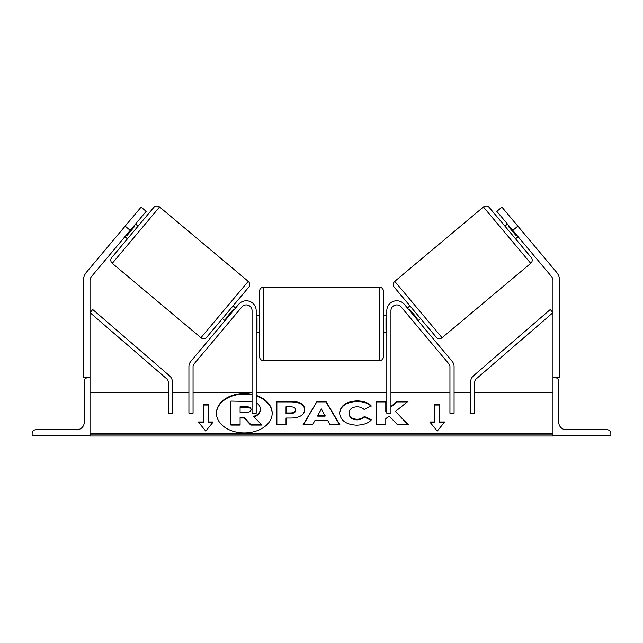 <?xml version="1.0" encoding="UTF-8"?>
<svg xmlns="http://www.w3.org/2000/svg" width="643" height="643" viewBox="0 0 643 643"><rect width="100%" height="100%" fill="white"/><g stroke="black" fill="none" stroke-linecap="round" stroke-linejoin="round"><path stroke-width="0.96" d="M241.832 306.992L194.025 363.97A4.131 4.131 0 0 0 193.053 366.631L193.053 413.224L188.921 413.224L188.921 366.631A8.271 8.271 0 0 1 190.858 361.318L238.666 304.332A9.918 9.918 0 0 1 256.187 310.714L256.187 413.224L252.056 413.224L252.056 310.714A5.787 5.787 0 0 0 241.832 306.992M146.162 211.37L91.571 276.434A6.615 6.615 0 0 0 90.02 280.686L90.02 377.674L83.405 377.674L83.405 280.686A13.23 13.23 0 0 1 86.5 272.182L141.098 207.118L146.162 211.37M130.216 230.371L125.152 226.119M32.15 435.544L90.02 435.544L90.02 377.674L87.954 377.674A3.721 3.721 0 0 0 84.233 381.395L84.233 422.314A7.443 7.443 0 0 1 76.79 429.757L35.871 429.757A3.721 3.721 0 0 0 32.15 433.478L32.15 435.544M259.499 323.935L259.499 291.287C259.74 288.771 261.122 287.397 263.63 287.148L263.63 360.731C261.122 360.482 259.74 359.107 259.499 356.592L259.499 323.935M383.501 291.287L383.501 356.592C383.26 359.107 381.878 360.482 379.37 360.731L379.37 287.148C381.878 287.397 383.26 288.771 383.501 291.287M256.187 318.036L257.015 318.036L257.015 329.843L256.187 329.843M386.813 318.036L385.985 318.036L385.985 329.843L386.813 329.843M159.568 206.974L112.268 263.333A4.131 4.131 0 0 1 111.761 257.513L153.741 207.48A4.131 4.131 0 0 1 159.568 206.974L248.23 281.369A4.131 4.131 0 0 1 248.737 287.196L206.757 337.221A4.131 4.131 0 0 1 200.929 337.736L248.23 281.369M112.268 263.333L200.929 337.736M124.903 236.704L127.435 238.826M135.536 224.037L138.068 226.167M126.422 234.896L127.057 235.426L134.644 226.376L134.017 225.846M222.43 318.542L224.97 320.664M226.489 318.856L225.854 318.325L233.441 309.275L234.076 309.813M233.063 305.875L235.595 307.997M512.784 230.371L551.429 276.434A6.615 6.615 0 0 1 552.98 280.686L552.98 377.674L559.595 377.674L559.595 280.686A13.23 13.23 0 0 0 556.5 272.182L501.902 207.118L496.838 211.37L512.784 230.371L517.848 226.119M483.432 206.974A4.131 4.131 0 0 1 489.259 207.48L531.239 257.513A4.131 4.131 0 0 1 530.732 263.333L442.071 337.736L394.77 281.369L483.432 206.974L530.732 263.333M442.071 337.736A4.131 4.131 0 0 1 436.243 337.221L394.263 287.196A4.131 4.131 0 0 1 394.77 281.369M518.097 236.704L515.565 238.826M507.464 224.037L504.932 226.167M516.578 234.896L515.943 235.426L508.356 226.376L508.983 225.846M420.57 318.542L418.03 320.664M409.937 305.875L407.405 307.997M416.511 318.856L417.146 318.325L409.559 309.275L408.924 309.813M610.85 435.544L552.98 435.544L552.98 377.674L555.046 377.674A3.721 3.721 0 0 1 558.767 381.395L558.767 422.314A7.443 7.443 0 0 0 566.21 429.757L607.129 429.757A3.721 3.721 0 0 1 610.85 433.478L610.85 435.544M401.168 306.992L448.975 363.97A4.131 4.131 0 0 1 449.947 366.631L449.947 413.224L454.079 413.224L454.079 366.631A8.271 8.271 0 0 0 452.142 361.318L404.334 304.332A9.918 9.918 0 0 0 386.813 310.714L386.813 413.224L390.944 413.224L390.944 310.714A5.787 5.787 0 0 1 401.168 306.992M168.257 382.046L168.257 413.224L172.388 413.224L172.388 382.046A8.271 8.271 0 0 0 169.519 375.793L92.721 309.508L90.02 312.643L166.818 378.92A4.131 4.131 0 0 1 168.257 382.046M474.743 382.046L474.743 413.224L470.612 413.224L470.612 382.046A8.271 8.271 0 0 1 473.481 375.793L550.279 309.508L552.98 312.643L476.182 378.92A4.131 4.131 0 0 0 474.743 382.046M252.056 394.858A27.882 19.716 0 0 0 244.3 394.087A27.882 19.716 0 0 0 216.418 413.505M252.056 394.28A27.882 19.716 0 0 0 244.3 393.5A27.882 19.716 0 0 0 216.418 413.216A27.882 19.716 0 0 0 244.3 432.932A27.882 19.716 0 0 0 272.182 413.216A27.882 19.716 0 0 0 256.187 395.381M552.98 392.56L474.743 392.56M470.612 392.56L454.079 392.56M449.947 392.56L390.944 392.56M386.813 392.56L256.187 392.56M252.056 392.56L193.053 392.56M188.921 392.56L172.388 392.56M168.257 392.56L90.02 392.56M552.98 433.478L90.02 433.478M208.244 421.985L208.244 404.447L203.276 404.447L203.276 421.985L198.317 421.985L205.76 431.099L213.203 421.985L208.244 421.985L208.244 422.572L212.72 422.572M371.292 419.911C368.519 423.19 363.633 424.951 356.648 425.184C346.239 424.645 340.557 420.618 339.592 413.095L339.592 413.031C340.396 405.564 346.207 401.513 357.026 400.87C363.616 401.055 368.294 402.687 371.059 405.741L364.163 409.519C362.387 407.775 359.984 406.858 356.937 406.778C351.986 407.14 349.358 409.197 349.045 412.959L349.045 413.031C349.358 416.865 351.986 418.947 356.937 419.276C360.152 419.18 362.644 418.231 364.396 416.431L371.292 419.911M327.721 420.57L314.909 420.57L312.578 424.718L303.118 424.718L317.112 401.312L325.888 401.312L339.882 424.718L330.116 424.718L327.721 420.57M304.79 409.551L304.79 409.623C304.155 415.185 299.421 417.99 290.572 418.038L286.031 418.038L286.031 424.718L276.868 424.718L276.868 401.336L291.038 401.336C299.807 401.489 304.388 404.222 304.79 409.551M386.813 409.969L385.792 410.821L385.792 401.336L376.621 401.336L376.621 424.718L385.792 424.718L385.792 418.673L389.144 416.037L397.454 424.718L408.466 424.718L395.517 411.391L408.04 401.336L397.173 401.336L390.944 406.529M429.797 421.985L434.756 421.985L434.756 404.447L439.724 404.447L439.724 421.985L444.683 421.985L437.24 431.099L429.797 421.985M90.02 435.544L90.02 436.026L552.98 436.026L552.98 435.544M272.182 413.505A27.882 19.716 0 0 0 256.187 395.967M256.187 402.912L257.369 403.635C259.314 404.969 260.294 406.786 260.302 409.093L260.302 409.744C260.085 413.312 257.819 415.708 253.487 416.937M240.088 418.014L244.115 418.014L250.786 425.103L261.388 425.103L261.388 424.525L250.786 424.525L244.115 417.428L240.088 417.428L240.088 424.525L230.901 424.525L230.901 401.087L252.056 401.545M240.088 424.525L240.088 425.103L230.901 425.103L230.901 424.525M244.115 418.014L244.115 417.428M250.786 425.103L250.786 424.525M260.302 409.157C260.085 412.726 257.819 415.129 253.487 416.351L261.388 424.525M303.472 424.718L317.112 401.312M317.112 401.899L325.888 401.899L325.888 401.312M325.888 401.899L339.528 424.718M317.722 415.555L317.722 416.142L325.093 416.142L321.428 408.948L317.722 415.555L325.093 415.555M286.031 418.625L286.031 424.718M276.868 424.718L276.868 401.923L291.038 401.923C299.807 402.068 304.388 404.809 304.79 410.138M286.031 412.959L286.031 413.545L290.379 413.545C293.755 413.449 295.507 412.436 295.619 410.507L295.619 409.856C295.515 407.831 293.747 406.802 290.331 406.778L286.031 406.778L286.031 412.959L290.379 412.959C293.755 412.862 295.507 411.85 295.619 409.921M339.592 413.61C340.396 406.151 346.207 402.1 357.026 401.449C363.616 401.642 368.294 403.265 371.059 406.328M364.396 416.431L364.396 417.018C362.644 418.818 360.152 419.766 356.937 419.863C351.986 419.533 349.358 417.452 349.045 413.61L349.045 413.031M364.396 417.018L370.89 420.289M407.895 424.718L395.517 411.391M385.792 424.718L385.792 419.26M385.792 401.923L376.621 401.923L376.621 424.718M386.813 410.555L385.792 411.407L385.792 410.821M407.308 401.923L397.173 401.923L397.173 401.336M397.173 401.923L390.944 407.115M430.28 422.572L434.756 422.572L434.756 421.985M434.756 405.034L439.724 405.034M444.2 422.572L439.724 422.572L439.724 421.985M198.8 422.572L203.276 422.572L203.276 421.985M208.244 405.034L203.276 405.034M246.1 406.714L240.088 406.714L240.088 412.34L246.148 412.34C249.347 412.267 250.995 411.335 251.067 409.559L251.067 409.495C250.955 407.646 249.291 406.722 246.1 406.714L246.1 407.3L240.088 407.3L240.088 412.34M251.067 410.073C250.955 408.233 249.291 407.3 246.1 407.3M552.98 434.941L90.02 434.941M291.038 401.923L291.038 401.336M290.379 413.545L290.379 412.959M357.026 401.449L357.026 400.87M356.937 419.863L356.937 419.276M379.37 287.148L263.63 287.148M259.499 315.673L256.187 315.673M383.501 315.673L386.813 315.673M386.813 332.206L383.501 332.206M259.499 332.206L256.187 332.206M379.37 360.731L263.63 360.731"/></g></svg>
